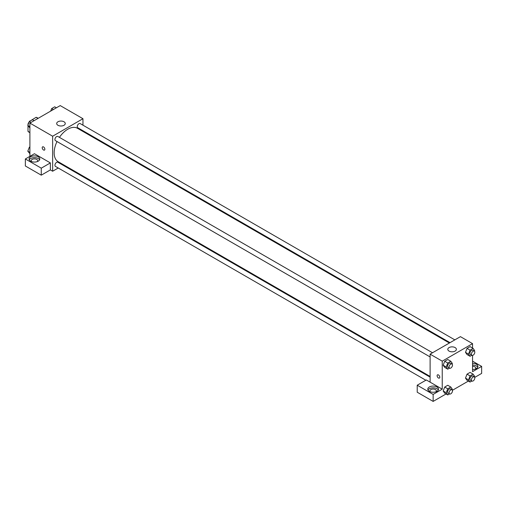 <?xml version="1.0" encoding="UTF-8"?>
<svg xmlns="http://www.w3.org/2000/svg" width="507" height="507" viewBox="0 0 507 507"><rect width="100%" height="100%" fill="white"/><g stroke="black" fill="none" stroke-linecap="round" stroke-linejoin="round"><path stroke-width="0.76" d="M29.951 121.116L36.117 117.313A8.302 4.791 120 0 1 37.081 117.656L38.196 118.296M29.9 132.466L28.005 131.37A8.302 4.791 120 0 0 28.779 132.029L29.9 132.676M28.005 131.37L28.005 125.704M28.005 124.912L28.005 124A8.302 4.791 120 0 1 29.26 121.674M29.742 120.996A8.302 4.791 120 0 0 29.431 121.414M38.012 118.404L36.117 117.313M29.9 156.352L29.9 123.093L60.219 105.589L82.958 118.714L82.958 125.178M82.958 130.743L82.958 131.446M57.944 121.781A4.29 2.478 180 0 1 62.614 121.243A4.29 2.478 180 0 1 65.264 123.531A4.29 2.478 180 0 1 60.973 126.002A4.29 2.478 180 0 1 56.689 123.531A4.29 2.478 180 0 1 57.944 121.781M58.229 168.001L52.639 171.227L52.639 136.218L29.9 123.093M52.639 136.218L82.958 118.714M42.607 146.846A1.876 1.084 -120 0 0 42.315 148.348A1.876 1.084 -120 0 0 43.545 150.002A1.876 1.084 60 0 1 42.315 148.355A1.876 1.084 60 0 1 42.601 146.846A1.876 1.084 60 0 1 44.477 147.93A1.876 1.084 60 0 1 44.477 150.097A1.876 1.084 60 0 1 43.539 150.002A1.876 1.084 -120 0 0 44.483 150.097M50.364 162.912L34.444 153.722L25.35 158.976L41.27 168.166L50.364 162.912L50.364 169.915L52.639 171.227M30.654 156.79A5.362 3.093 180 0 1 36.498 156.118A5.362 3.093 180 0 1 39.806 158.976A5.362 3.093 180 0 1 34.444 162.069A5.362 3.093 180 0 1 29.089 158.976A5.362 3.093 180 0 1 30.654 156.79M39.584 159.851A5.362 3.093 0 0 0 30.654 158.539A5.362 3.093 0 0 0 29.305 159.851M31.611 161.6A3.213 1.857 180 0 1 31.231 160.725A3.213 1.857 180 0 1 33.215 159.014A3.213 1.857 180 0 1 36.719 159.413A3.213 1.857 180 0 1 37.664 160.725A3.213 1.857 180 0 1 37.284 161.6M41.27 168.166L41.27 175.168L50.364 169.915M25.35 158.976L25.35 165.979L41.27 175.168M63.66 164.864L63.052 165.219M432.515 352.758L57.842 136.446A2.408 1.394 120 0 0 55.434 137.834A2.408 1.394 120 0 0 55.434 140.616L430.107 356.934M430.107 377.132L57.842 162.208A2.408 1.394 120 0 0 55.985 162.855A2.408 1.394 120 0 0 54.933 165.282A2.408 1.394 120 0 0 55.434 166.385L425.848 380.244M454.83 339.874L80.157 123.562A2.408 1.394 120 0 0 78.3 124.209A2.408 1.394 120 0 0 77.248 126.63A2.408 1.394 120 0 0 77.748 127.732L450.013 342.656M449.405 343.011L77.444 128.265A19.298 11.141 120 0 0 59.427 137.359M57.018 141.535A19.298 11.141 120 0 0 54.154 152.848A19.298 11.141 120 0 0 58.147 161.682L430.107 376.428M430.107 382.158L426.317 379.971L417.223 385.219L433.143 394.414L442.237 389.161L430.107 382.158L430.107 354.152L460.426 336.648L472.556 343.651L472.556 348.056M417.223 385.219L417.223 392.222L433.143 401.411L446.052 393.958M452.402 390.295L468.373 381.074M474.717 377.411L481.65 373.406L481.65 366.403L472.556 371.656L472.556 355.382M472.556 366.295A3.213 1.857 180 0 1 474.831 366.84A3.213 1.857 180 0 1 475.769 368.152A3.213 1.857 180 0 1 475.389 369.033M477.695 367.277A5.362 3.093 0 0 0 472.556 365.059M472.556 363.31A5.362 3.093 180 0 1 477.911 366.403A5.362 3.093 180 0 1 472.556 369.495M430.304 391.784A3.213 1.857 180 0 1 429.923 390.91A3.213 1.857 180 0 1 433.143 389.053A3.213 1.857 180 0 1 436.356 390.91A3.213 1.857 180 0 1 435.976 391.784M438.282 390.035A5.362 3.093 0 0 0 429.353 388.723A5.362 3.093 0 0 0 427.997 390.035M429.353 386.974A5.362 3.093 180 0 1 435.19 386.302A5.362 3.093 180 0 1 438.498 389.161A5.362 3.093 180 0 1 433.143 392.253A5.362 3.093 180 0 1 427.781 389.161A5.362 3.093 180 0 1 429.353 386.974M433.143 394.414L433.143 401.411M472.556 361.155L481.65 366.403M470.052 375.915L467.023 374.166L470.084 372.398L467.023 374.166L465.489 378.114L467.023 380.294L465.489 378.114L468.519 379.863L470.052 375.915L473.113 374.147L474.647 376.327L474.406 376.954M471.827 355.255L470.052 356.275L467.023 354.526L465.483 352.352M470.052 356.275L468.519 354.101L470.052 350.153L467.023 348.398L470.084 346.63L467.023 348.398L465.489 352.346L467.023 354.526M449.513 368.139L447.738 369.159L444.709 367.41L443.169 365.236L444.709 361.282L447.77 359.514L444.709 361.282L447.738 363.037L450.799 361.263L452.333 363.443L452.092 364.07M447.738 388.799L444.709 387.05L447.77 385.282L444.709 387.05L443.175 390.998L444.709 393.178L443.175 390.998L446.204 392.748L447.738 388.799L450.799 387.031L452.333 389.211L452.092 389.839M442.237 389.161L442.237 361.155L472.556 343.651M455.121 347.587A4.29 2.478 180 0 1 456.376 349.336A4.29 2.478 180 0 1 452.092 351.814A4.29 2.478 180 0 1 447.801 349.336A4.29 2.478 180 0 1 450.45 347.048A4.29 2.478 180 0 1 455.121 347.587M442.237 361.155L430.107 354.152M437.509 374.844A1.876 1.084 -120 0 0 437.224 376.346A1.876 1.084 -120 0 0 438.447 378A1.876 1.084 60 0 1 437.218 376.346A1.876 1.084 60 0 1 437.509 374.844A1.876 1.084 60 0 1 439.385 375.928A1.876 1.084 60 0 1 439.385 378.095A1.876 1.084 60 0 1 438.447 378A1.876 1.084 -120 0 0 439.385 378.095M447.738 369.159L446.204 366.979L447.738 363.037M451.991 364.001L450.476 363.126A2.408 1.394 120 0 0 448.619 363.773A2.408 1.394 120 0 0 447.567 366.2A2.408 1.394 120 0 0 448.068 367.302L449.582 368.177A2.408 1.394 120 0 0 451.991 366.783A2.408 1.394 120 0 0 451.991 364.001A2.408 1.394 120 0 0 450.134 364.647A2.408 1.394 120 0 0 449.082 367.074A2.408 1.394 120 0 0 449.582 368.177M444.709 367.41L443.175 365.23L446.204 366.979M450.799 361.263L447.77 359.514M470.052 350.153L473.113 348.385L474.647 350.559L474.406 351.186M474.305 351.117L472.79 350.242A2.408 1.394 120 0 0 470.933 350.888A2.408 1.394 120 0 0 469.881 353.316A2.408 1.394 120 0 0 470.382 354.418L471.897 355.293A2.408 1.394 120 0 0 474.305 353.899A2.408 1.394 120 0 0 474.305 351.117A2.408 1.394 120 0 0 472.448 351.763A2.408 1.394 120 0 0 471.396 354.19A2.408 1.394 120 0 0 471.897 355.293M468.519 354.101L465.489 352.346M473.113 348.385L470.084 346.63M449.513 393.901L447.738 394.928L446.204 392.748M451.991 389.769L450.476 388.894A2.408 1.394 120 0 0 448.619 389.541A2.408 1.394 120 0 0 447.567 391.962A2.408 1.394 120 0 0 448.068 393.064L449.582 393.945A2.408 1.394 120 0 0 451.991 392.551A2.408 1.394 120 0 0 451.991 389.769A2.408 1.394 120 0 0 450.134 390.415A2.408 1.394 120 0 0 449.082 392.836A2.408 1.394 120 0 0 449.582 393.945M447.738 394.928L444.709 393.178M450.799 387.031L447.77 385.282M471.827 381.017L470.052 382.044L468.519 379.863M474.305 376.885L472.79 376.01A2.408 1.394 120 0 0 470.933 376.657A2.408 1.394 120 0 0 469.881 379.084A2.408 1.394 120 0 0 470.382 380.187L471.897 381.061A2.408 1.394 120 0 0 474.305 379.667A2.408 1.394 120 0 0 474.305 376.885A2.408 1.394 120 0 0 472.448 377.531A2.408 1.394 120 0 0 471.396 379.958A2.408 1.394 120 0 0 471.897 381.061M470.052 382.044L467.023 380.294M473.113 374.147L470.084 372.398M29.9 127.922L27.803 125.419L29.336 121.471L32.397 119.703L34.083 120.672M29.9 126.63L27.803 125.419M31.022 122.447L29.336 121.471M50.681 111.09L51.651 108.587L54.712 106.819L56.397 107.795M53.336 109.563L51.651 108.587M29.9 153.691L27.803 151.187L29.336 147.239L29.9 146.916M29.9 152.398L27.803 151.187M29.9 147.562L29.336 147.239"/></g></svg>
